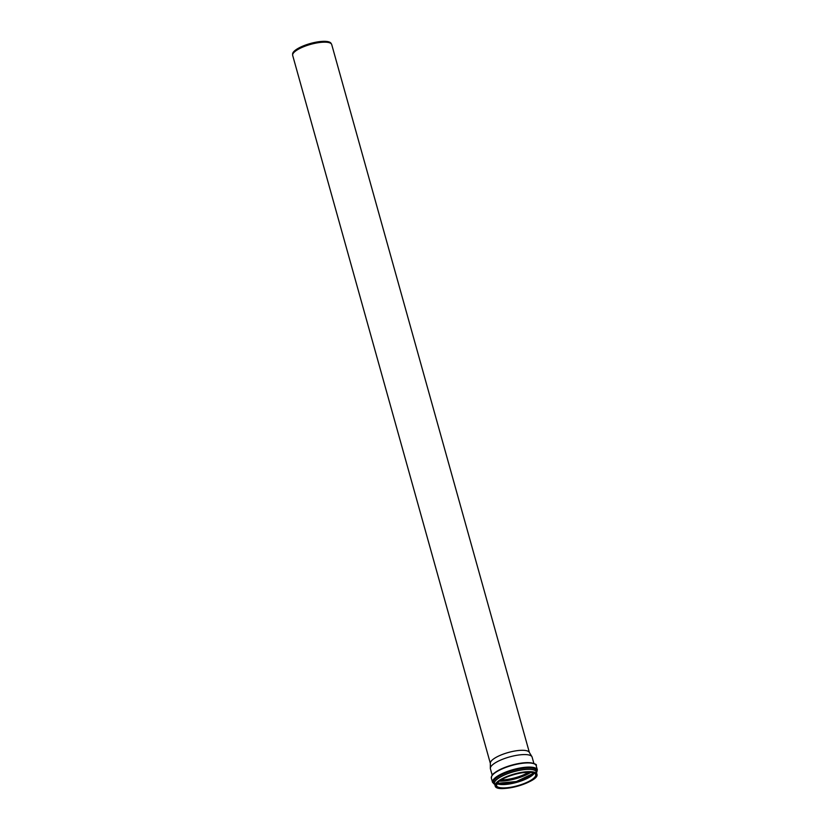 <?xml version="1.0" encoding="UTF-8"?>
<svg xmlns="http://www.w3.org/2000/svg" width="830" height="830" viewBox="0 0 830 830"><rect width="100%" height="100%" fill="white"/><g stroke="black" fill="none" stroke-linecap="round" stroke-linejoin="round"><path stroke-width="1.25" d="M490.343 763.351L292.689 55.454A20.262 5.852 -15.6 0 1 292.627 54.977A20.262 5.852 -15.6 0 1 321.148 42.34A20.262 5.852 -15.6 0 1 331.523 44.125A20.262 5.852 -15.6 0 1 331.72 44.561L529.364 752.457M492.18 775.158L490.406 768.777A21.663 6.256 -15.6 0 1 490.333 768.269L490.343 763.112A20.262 5.852 -15.6 0 1 518.864 750.465A20.262 5.852 -15.6 0 1 529.239 752.25L531.926 756.659A21.663 6.256 -15.6 0 1 532.123 757.126L533.908 763.507M292.627 54.977L292.627 53.971A19.982 5.779 -15.6 0 1 320.764 41.5A19.982 5.779 -15.6 0 1 331.004 43.253L331.523 44.125M501.123 779.92A20.397 5.893 -15.6 0 0 504.785 779.744A20.397 5.893 -15.6 0 0 528.731 772.211A20.377 5.893 -15.6 0 1 504.806 779.733A20.377 5.893 -15.6 0 1 501.133 779.91M490.333 768.269A21.663 6.256 -15.6 0 1 520.825 754.761A21.663 6.256 -15.6 0 1 531.926 756.659M529.156 772.222A20.397 5.893 -15.6 0 1 504.858 779.972A20.397 5.893 -15.6 0 1 500.76 780.148M529.592 772.232A20.574 5.945 -15.6 0 1 504.827 780.221A20.574 5.945 -15.6 0 1 500.386 780.387M530.754 772.305A21.995 6.36 -15.6 0 1 504.235 780.864A21.995 6.36 -15.6 0 1 499.432 781.04M530.878 772.315A22.047 6.37 -15.6 0 1 504.225 780.947A22.047 6.37 -15.6 0 1 499.328 781.123M534.084 773.031A21.611 6.246 -15.6 0 1 505.221 783.665A21.611 6.246 -15.6 0 1 496.963 783.396A21.456 6.204 -15.6 0 0 505.314 783.707A21.456 6.204 -15.6 0 0 534.084 773.031M534.312 773.145A20.574 5.945 -15.6 0 1 505.968 784.298A20.574 5.945 -15.6 0 1 496.828 783.603A20.397 5.893 -15.6 0 0 506.093 784.412A20.397 5.893 -15.6 0 0 534.333 773.145M534.354 773.124A20.397 5.893 -15.6 0 1 535.682 774.546A20.397 5.893 -15.6 0 1 526.977 782.327A20.397 5.893 -15.6 0 1 507.026 787.743A20.397 5.893 -15.6 0 1 496.382 785.512A20.397 5.893 -15.6 0 1 496.776 783.613M507.006 787.909A20.532 5.934 -15.6 0 1 498.415 781.829A20.532 5.934 -15.6 0 1 525.131 772.377A20.532 5.934 -15.6 0 1 533.711 778.467A20.532 5.934 -15.6 0 1 507.006 787.909M506.549 788.303A21.559 6.235 -15.6 0 1 497.533 781.912A21.559 6.235 -15.6 0 1 525.577 771.993A21.559 6.235 -15.6 0 1 534.593 778.384A21.559 6.235 -15.6 0 1 506.549 788.303M496.703 787.452A21.684 6.267 -15.6 0 1 495.147 785.865A21.684 6.267 -15.6 0 1 497.388 781.808A21.684 6.267 -15.6 0 1 525.608 771.827A21.684 6.267 -15.6 0 1 536.917 774.193A21.684 6.267 -15.6 0 1 536.408 776.361M494.514 783.593A21.684 6.267 -15.6 0 1 496.755 779.536A21.684 6.267 -15.6 0 1 524.975 769.555A21.684 6.267 -15.6 0 1 536.284 771.931L536.917 774.193C540.288 781.808 496.205 794.113 495.147 785.865L494.514 783.593M494.566 783.769A21.694 6.277 -15.6 0 1 496.734 779.505A21.694 6.277 -15.6 0 1 519.86 770.25A21.694 6.277 -15.6 0 1 536.336 772.108M494.587 783.862A21.715 6.277 -15.6 0 1 496.714 779.474A21.715 6.277 -15.6 0 1 524.965 769.483A21.715 6.277 -15.6 0 1 536.356 772.201M494.639 784.06L494.089 783.499A22.348 6.453 -15.6 0 1 495.863 778.416A22.348 6.453 -15.6 0 1 524.933 768.134A22.348 6.453 -15.6 0 1 536.595 771.63L536.419 772.398M494.369 783.779A22.4 6.474 -15.6 0 1 495.811 778.395A22.4 6.474 -15.6 0 1 521.572 768.518A22.4 6.474 -15.6 0 1 536.502 772.014M494.711 784.298A22.742 6.578 -15.6 0 1 495.51 778.416A22.742 6.578 -15.6 0 1 522.599 768.248A22.742 6.578 -15.6 0 1 536.481 772.637M494.753 784.475L492.522 782.337A23.261 6.723 -15.6 0 1 494.939 777.99A23.261 6.723 -15.6 0 1 525.203 767.283A23.261 6.723 -15.6 0 1 537.332 769.825L536.17 765.654A23.261 6.723 -15.6 0 0 524.031 763.112A23.261 6.723 -15.6 0 0 493.767 773.819A23.261 6.723 -15.6 0 0 491.36 778.167C491.588 775.77 492.429 774.172 493.881 773.384C502.731 767.148 513.853 763.548 527.226 762.594C534.416 763.351 537.394 764.368 536.17 765.654M494.078 773.301A22.742 6.578 -15.6 0 1 514.984 764.306A22.742 6.578 -15.6 0 1 534.271 763.849M496.983 783.375L516.447 781.507L534.064 773.021M496.848 783.572L499.899 784.34L510.896 783.593L527.175 778.312L534.281 773.124M496.382 785.512L498.467 781.808C500.76 779.432 510.18 774.722 522.361 772.73C531.657 771.983 536.097 772.595 535.682 774.546M536.533 772.813L537.332 769.825M492.522 782.337L491.36 778.167"/></g></svg>
